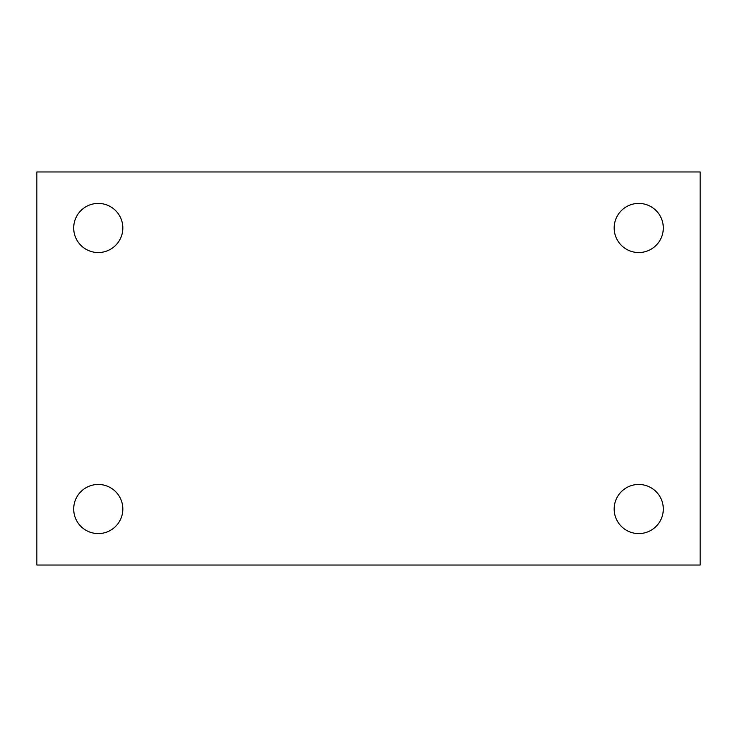 <?xml version="1.0" encoding="UTF-8"?>
<svg xmlns="http://www.w3.org/2000/svg" width="737" height="737" viewBox="0 0 737 737"><rect width="100%" height="100%" fill="white"/><g stroke="black" fill="none" stroke-linecap="round" stroke-linejoin="round"><path stroke-width="1.11" d="M36.85 171.97L700.15 171.97L700.15 565.03L36.85 565.03L36.85 171.97M98.27 484.458A24.57 24.57 0 0 1 122.83 509.018A24.57 24.57 0 0 1 98.27 533.588A24.57 24.57 0 0 1 73.7 509.018A24.57 24.57 0 0 1 98.27 484.458M638.73 484.458A24.57 24.57 0 0 1 663.3 509.018A24.57 24.57 0 0 1 638.73 533.588A24.57 24.57 0 0 1 614.17 509.018A24.57 24.57 0 0 1 638.73 484.458M638.73 203.412A24.57 24.57 0 0 1 663.3 227.982A24.57 24.57 0 0 1 638.73 252.542A24.57 24.57 0 0 1 614.17 227.982A24.57 24.57 0 0 1 638.73 203.412M98.27 203.412A24.57 24.57 0 0 1 122.83 227.982A24.57 24.57 0 0 1 98.27 252.542A24.57 24.57 0 0 1 73.7 227.982A24.57 24.57 0 0 1 98.27 203.412"/></g></svg>
